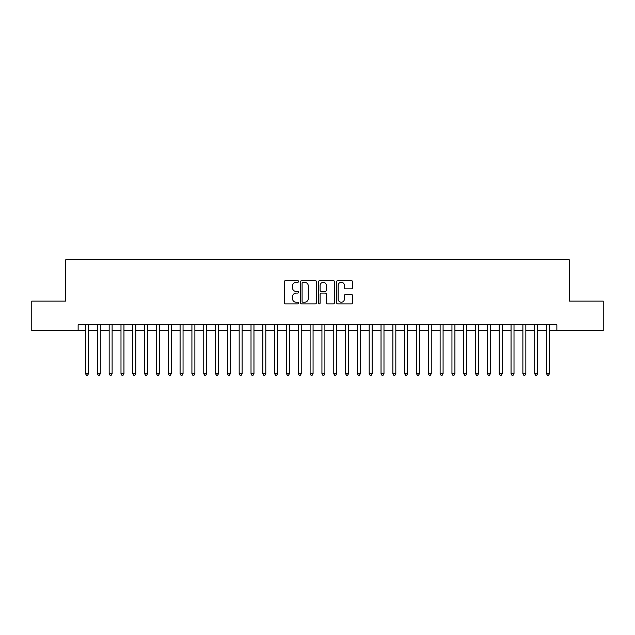 <?xml version="1.0" encoding="UTF-8"?>
<svg xmlns="http://www.w3.org/2000/svg" width="635" height="635" viewBox="0 0 635 635"><rect width="100%" height="100%" fill="white"/><g stroke="black" fill="none" stroke-linecap="round" stroke-linejoin="round"><path stroke-width="0.95" d="M298.585 281.472A0.81 0.81 0 0 0 297.775 280.662L285.448 280.662A1.159 1.159 0 0 0 284.29 281.821L284.29 302.704A1.159 1.159 0 0 0 285.448 303.863L297.775 303.863A0.81 0.81 0 0 0 298.585 303.054A0.81 0.81 0 0 0 297.775 302.244L296.18 302.244A3.715 3.715 0 0 1 292.465 298.529L292.465 296.791A3.715 3.715 0 0 1 296.18 293.076L297.775 293.076A0.81 0.81 0 0 0 298.585 292.267A0.81 0.81 0 0 0 297.775 291.449L296.18 291.449A3.715 3.715 0 0 1 292.465 287.742L292.465 285.996A3.715 3.715 0 0 1 296.18 282.289L297.775 282.289A0.81 0.81 0 0 0 298.585 281.472M351.409 288.838A1.159 1.159 0 0 0 352.568 287.679L352.568 281.821A1.159 1.159 0 0 0 351.409 280.662L337.717 280.662A1.159 1.159 0 0 0 336.558 281.821L336.558 302.704A1.159 1.159 0 0 0 337.717 303.863L351.409 303.863A1.159 1.159 0 0 0 352.568 302.704L352.568 295.632A1.159 1.159 0 0 0 351.409 294.465L345.551 294.465A1.159 1.159 0 0 0 344.384 295.632L344.384 299.141A3.104 3.104 0 0 1 341.281 302.244A3.104 3.104 0 0 1 338.177 299.141L338.177 285.393A3.104 3.104 0 0 1 341.281 282.289A3.104 3.104 0 0 1 344.384 285.393L344.384 287.679A1.159 1.159 0 0 0 345.551 288.838L351.409 288.838M78.145 330.676L31.75 330.676L31.75 301.133L65.73 301.133L65.73 259.763L569.27 259.763L569.27 301.133L603.25 301.133L603.25 330.676L556.855 330.676L556.855 324.771L78.145 324.771L78.145 330.676L85.534 330.676M316.484 281.821A1.159 1.159 0 0 0 315.325 280.662L301.633 280.662A1.159 1.159 0 0 0 300.474 281.821L300.474 302.704A1.159 1.159 0 0 0 301.633 303.863L315.325 303.863A1.159 1.159 0 0 0 316.484 302.704L316.484 281.821M319.675 280.662L333.367 280.662A1.159 1.159 0 0 1 334.526 281.821L334.526 302.704A1.159 1.159 0 0 1 333.367 303.863L327.509 303.863A1.159 1.159 0 0 1 326.35 302.704L326.35 294.235A1.159 1.159 0 0 0 325.183 293.076L321.302 293.076A1.159 1.159 0 0 0 320.143 294.235L320.143 303.054A0.81 0.81 0 0 1 319.326 303.863A0.81 0.81 0 0 1 318.516 303.054L318.516 281.821A1.159 1.159 0 0 1 319.675 280.662M88.487 330.676L97.353 330.676M100.306 330.676L109.172 330.676M112.125 330.676L120.991 330.676M123.944 330.676L132.81 330.676M135.763 330.676L144.629 330.676M147.59 330.676L156.448 330.676M159.409 330.676L168.275 330.676M171.228 330.676L180.094 330.676M183.047 330.676L191.913 330.676M194.866 330.676L203.732 330.676M206.685 330.676L215.551 330.676M218.503 330.676L227.37 330.676M230.33 330.676L239.189 330.676M242.149 330.676L251.016 330.676M253.968 330.676L262.834 330.676M265.787 330.676L274.653 330.676M277.606 330.676L286.472 330.676M289.425 330.676L298.291 330.676M301.244 330.676L310.11 330.676M313.071 330.676L321.929 330.676M324.89 330.676L333.756 330.676M336.709 330.676L345.575 330.676M348.528 330.676L357.394 330.676M360.347 330.676L369.213 330.676M372.166 330.676L381.032 330.676M383.984 330.676L392.851 330.676M395.811 330.676L404.67 330.676M407.63 330.676L416.497 330.676M419.449 330.676L428.315 330.676M431.268 330.676L440.134 330.676M443.087 330.676L451.953 330.676M454.906 330.676L463.772 330.676M466.725 330.676L475.591 330.676M478.552 330.676L487.41 330.676M490.371 330.676L499.237 330.676M502.19 330.676L511.056 330.676M514.009 330.676L522.875 330.676M525.828 330.676L534.694 330.676M537.647 330.676L546.513 330.676M549.466 330.676L556.855 330.676M302.911 282.289A0.81 0.81 0 0 0 302.101 283.099L302.101 301.427A0.81 0.81 0 0 0 302.911 302.244L304.594 302.244A3.715 3.715 0 0 0 308.308 298.529L308.308 285.996A3.715 3.715 0 0 0 304.594 282.289L302.911 282.289M326.35 285.448A3.104 3.104 0 0 0 323.247 282.345A3.104 3.104 0 0 0 320.143 285.448L320.143 290.29A1.159 1.159 0 0 0 321.302 291.449L325.183 291.449A1.159 1.159 0 0 0 326.35 290.29L326.35 285.448M88.487 324.771L88.487 373.705L85.534 373.705L85.534 324.771M88.487 373.705L87.598 375.237L86.416 375.237L85.534 373.705M100.306 324.771L100.306 373.705L97.353 373.705L97.353 324.771M100.306 373.705L99.417 375.237L98.234 375.237L97.353 373.705M112.125 324.771L112.125 373.705L109.172 373.705L109.172 324.771M112.125 373.705L111.236 375.237L110.061 375.237L109.172 373.705M123.944 324.771L123.944 373.705L120.991 373.705L120.991 324.771M123.944 373.705L123.063 375.237L121.88 375.237L120.991 373.705M135.763 324.771L135.763 373.705L132.81 373.705L132.81 324.771M135.763 373.705L134.882 375.237L133.699 375.237L132.81 373.705M147.59 324.771L147.59 373.705L144.629 373.705L144.629 324.771M147.59 373.705L146.701 375.237L145.518 375.237L144.629 373.705M159.409 324.771L159.409 373.705L156.448 373.705L156.448 324.771M159.409 373.705L158.52 375.237L157.337 375.237L156.448 373.705M171.228 324.771L171.228 373.705L168.275 373.705L168.275 324.771M171.228 373.705L170.339 375.237L169.156 375.237L168.275 373.705M183.047 324.771L183.047 373.705L180.094 373.705L180.094 324.771M183.047 373.705L182.158 375.237L180.975 375.237L180.094 373.705M194.866 324.771L194.866 373.705L191.913 373.705L191.913 324.771M194.866 373.705L193.977 375.237L192.802 375.237L191.913 373.705M206.685 324.771L206.685 373.705L203.732 373.705L203.732 324.771M206.685 373.705L205.803 375.237L204.621 375.237L203.732 373.705M218.503 324.771L218.503 373.705L215.551 373.705L215.551 324.771M218.503 373.705L217.622 375.237L216.44 375.237L215.551 373.705M230.33 324.771L230.33 373.705L227.37 373.705L227.37 324.771M230.33 373.705L229.441 375.237L228.259 375.237L227.37 373.705M242.149 324.771L242.149 373.705L239.189 373.705L239.189 324.771M242.149 373.705L241.26 375.237L240.078 375.237L239.189 373.705M253.968 324.771L253.968 373.705L251.016 373.705L251.016 324.771M253.968 373.705L253.079 375.237L251.897 375.237L251.016 373.705M265.787 324.771L265.787 373.705L262.834 373.705L262.834 324.771M265.787 373.705L264.898 375.237L263.716 375.237L262.834 373.705M277.606 324.771L277.606 373.705L274.653 373.705L274.653 324.771M277.606 373.705L276.717 375.237L275.542 375.237L274.653 373.705M289.425 324.771L289.425 373.705L286.472 373.705L286.472 324.771M289.425 373.705L288.544 375.237L287.361 375.237L286.472 373.705M301.244 324.771L301.244 373.705L298.291 373.705L298.291 324.771M301.244 373.705L300.363 375.237L299.18 375.237L298.291 373.705M313.071 324.771L313.071 373.705L310.11 373.705L310.11 324.771M313.071 373.705L312.182 375.237L310.999 375.237L310.11 373.705M324.89 324.771L324.89 373.705L321.929 373.705L321.929 324.771M324.89 373.705L324.001 375.237L322.818 375.237L321.929 373.705M336.709 324.771L336.709 373.705L333.756 373.705L333.756 324.771M336.709 373.705L335.82 375.237L334.637 375.237L333.756 373.705M348.528 324.771L348.528 373.705L345.575 373.705L345.575 324.771M348.528 373.705L347.639 375.237L346.456 375.237L345.575 373.705M360.347 324.771L360.347 373.705L357.394 373.705L357.394 324.771M360.347 373.705L359.458 375.237L358.283 375.237L357.394 373.705M372.166 324.771L372.166 373.705L369.213 373.705L369.213 324.771M372.166 373.705L371.284 375.237L370.102 375.237L369.213 373.705M383.984 324.771L383.984 373.705L381.032 373.705L381.032 324.771M383.984 373.705L383.103 375.237L381.921 375.237L381.032 373.705M395.811 324.771L395.811 373.705L392.851 373.705L392.851 324.771M395.811 373.705L394.922 375.237L393.74 375.237L392.851 373.705M407.63 324.771L407.63 373.705L404.67 373.705L404.67 324.771M407.63 373.705L406.741 375.237L405.559 375.237L404.67 373.705M419.449 324.771L419.449 373.705L416.497 373.705L416.497 324.771M419.449 373.705L418.56 375.237L417.378 375.237L416.497 373.705M431.268 324.771L431.268 373.705L428.315 373.705L428.315 324.771M431.268 373.705L430.379 375.237L429.197 375.237L428.315 373.705M443.087 324.771L443.087 373.705L440.134 373.705L440.134 324.771M443.087 373.705L442.198 375.237L441.023 375.237L440.134 373.705M454.906 324.771L454.906 373.705L451.953 373.705L451.953 324.771M454.906 373.705L454.025 375.237L452.842 375.237L451.953 373.705M466.725 324.771L466.725 373.705L463.772 373.705L463.772 324.771M466.725 373.705L465.844 375.237L464.661 375.237L463.772 373.705M478.552 324.771L478.552 373.705L475.591 373.705L475.591 324.771M478.552 373.705L477.663 375.237L476.48 375.237L475.591 373.705M490.371 324.771L490.371 373.705L487.41 373.705L487.41 324.771M490.371 373.705L489.482 375.237L488.299 375.237L487.41 373.705M502.19 324.771L502.19 373.705L499.237 373.705L499.237 324.771M502.19 373.705L501.301 375.237L500.118 375.237L499.237 373.705M514.009 324.771L514.009 373.705L511.056 373.705L511.056 324.771M514.009 373.705L513.12 375.237L511.937 375.237L511.056 373.705M525.828 324.771L525.828 373.705L522.875 373.705L522.875 324.771M525.828 373.705L524.939 375.237L523.764 375.237L522.875 373.705M537.647 324.771L537.647 373.705L534.694 373.705L534.694 324.771M537.647 373.705L536.765 375.237L535.583 375.237L534.694 373.705M549.466 324.771L549.466 373.705L546.513 373.705L546.513 324.771M549.466 373.705L548.584 375.237L547.402 375.237L546.513 373.705"/></g></svg>

